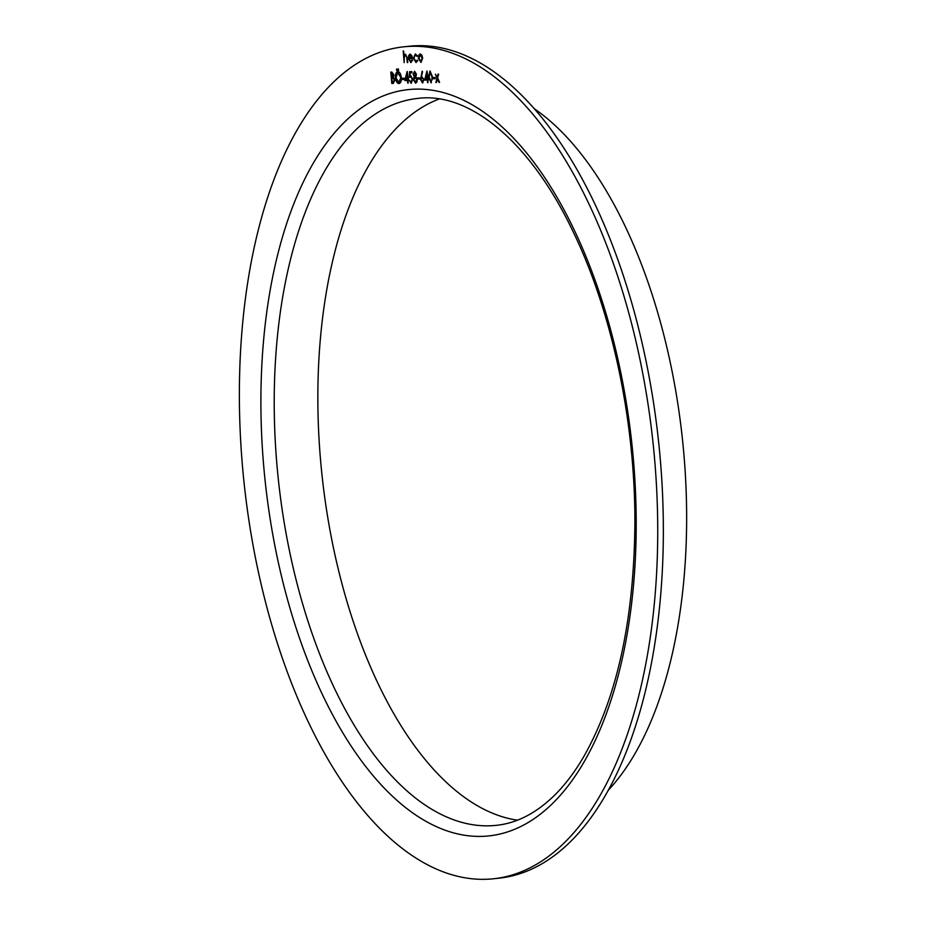<?xml version="1.0" encoding="UTF-8"?>
<svg xmlns="http://www.w3.org/2000/svg" width="925" height="925" viewBox="0 0 925 925"><rect width="100%" height="100%" fill="white"/><g stroke="black" fill="none" stroke-linecap="round" stroke-linejoin="round"><path stroke-width="1.39" d="M433.143 78.741L433.05 77.584L435.201 77.538L435.305 78.694L433.143 78.741L433.097 77.584M424.633 80.093L427.003 71.028L428.437 80.013L427.789 80.024L428.021 82.637L427.292 80.036L424.633 80.093L426.957 71.028M417.637 79.088L417.545 77.92L419.696 77.873L419.8 79.041L417.637 79.088L417.591 77.92M409.59 71.699L411.879 71.653L411.983 72.809L410.087 72.855L410.041 75.838L410.677 75.607L412.77 79.273L411.163 83.296L409.174 80.14L411.209 82.128L412.307 79.226L410.746 76.763L409.509 77.376L409.59 71.699M411.278 83.296L409.232 80.14M411.093 82.14L412.261 79.238M402.132 79.423L402.04 78.267L404.19 78.22L404.294 79.377L402.132 79.423L402.086 78.267M396.409 69.884L396.79 68.924L396.964 70.809L396.848 68.924M393.449 83.389L391.818 83.435L390.778 72.115L391.876 72.092L393.9 74.856L393.46 77.272L394.79 80.151L393.287 83.4L391.772 83.435L390.836 72.115M415.961 61.501L417.314 60.021L417.788 60.564L416.042 62.518L413.417 58.356L415.325 53.951L417.372 55.858L417.002 56.39L415.279 54.98L413.914 58.252L416.053 61.489M416.088 62.518L413.417 58.356M404.156 62.634L403.647 51.014L404.075 55.916L405.474 54.17L407.37 58.333L407.74 62.553L406.676 56.795L405.428 55.188L404.283 57.408L404.156 62.634L403.196 51.025M654.53 458.291A418.389 205.442 -96.2 0 0 403.416 46.863A418.389 205.442 -96.2 0 0 244.304 484.966A418.389 205.442 -96.2 0 0 493.684 878.75A418.389 205.442 -96.2 0 0 654.53 458.291M410.665 61.617L412.018 59.847L412.515 60.31L410.816 62.634L408.387 58.425L408.619 55.65L410.087 54.066L411.879 55.662L412.573 58.529L408.908 58.599L410.816 61.605M410.873 62.634L408.387 58.425M418.748 55.257L420.181 53.847L421.858 55.176L422.679 58.102L420.933 62.414L418.435 58.206L418.748 55.257L420.239 53.847M421.06 62.403L418.435 58.206M395.438 77.735C395.276 74.093 396.073 72.069 397.831 71.664C399.669 71.919 400.837 73.884 401.323 77.55C401.485 81.192 400.675 83.192 398.906 83.574C397.091 83.296 395.935 81.354 395.438 77.735L395.495 77.723C395.322 74.093 396.12 72.069 397.877 71.664M398.964 83.562L398.964 83.562C397.137 83.296 395.981 81.342 395.495 77.723M397.993 69.849L398.374 68.889L398.536 70.774L398.421 68.889M404.826 80.533L407.197 71.456L408.63 80.452L407.983 80.463L408.214 83.077L407.474 80.475L404.826 80.533L407.139 71.468M416.423 74.197L415.834 76.59L417.187 79.573L416.967 81.932L415.579 83.204L413.382 79.747L414.215 76.625L413.186 74.243L414.573 71.294L416.423 74.197M415.637 83.204L413.382 79.747M422.656 83.042L420.621 79.631L422.563 71.745L421.488 76.347L424.008 79.55L422.563 83.053L420.563 79.642L422.158 71.19M431.073 82.868L428.68 76.96L430.033 70.959L432.484 76.879L431.073 82.868M437.028 77.989L435.34 74.185L437.248 77.133L438.635 74.116L437.629 77.977L439.583 82.383L437.398 78.833L436.45 82.452L435.848 82.464L437.074 77.989L435.386 74.185M493.684 878.75L499.315 878.137A418.389 205.442 -96.2 0 0 660.149 457.678A418.389 205.442 -96.2 0 0 409.047 46.25L403.416 46.863M608.303 790.216A372.081 182.711 -96.2 0 0 683.795 453.134A372.081 182.711 -96.2 0 0 534.349 108.757M439.202 98.975A365.583 179.519 -96.2 0 0 322.154 476.525A365.583 179.519 -96.2 0 0 517.468 820.174M405.532 54.17L404.075 55.916M407.289 62.565L406.676 56.795M406.734 56.783L405.532 55.188M410.723 61.617L412.076 59.836M408.445 58.414L408.619 55.65M408.665 55.639L410.133 54.066M412.573 58.518L408.908 58.599M410.249 55.084L408.873 57.593L411.983 57.523L410.099 55.095M411.983 57.523L410.203 55.084M417.048 56.39L415.429 54.968M416.007 61.501L417.36 60.009M413.475 58.344L415.383 53.951M418.493 58.194L418.794 55.246M420.956 61.385L422.17 58.125L420.216 54.864L418.944 58.194L420.84 61.397M420.887 61.397L422.228 58.125L420.32 54.864M392.94 82.244L394.339 80.151L393.241 78.151L391.853 78.047L392.177 82.267L393.16 82.233M392.084 76.879L393.449 74.879L391.379 73.26L392.292 76.868M392.119 73.237L391.379 73.26M393.449 74.879L392.061 73.248M392.038 76.879L393.391 74.89M393.241 78.151L391.807 78.058M394.339 80.151L393.194 78.151M392.882 82.244L394.293 80.163M398.953 82.394L400.826 77.561L397.831 72.832L395.946 77.712L398.791 82.406M398.837 82.406L400.872 77.55L398.004 72.821M397.01 70.809L396.467 69.872M398.594 70.774L398.039 69.837M404.294 79.377L402.19 79.423M408.63 80.44L407.983 80.463M407.763 83.077L407.474 80.475M407.532 80.463L404.873 80.521M407.428 79.307L406.942 74.393L405.705 79.353L407.382 79.307L406.942 74.393M411.983 72.809L410.087 72.855M412.307 79.226L410.746 76.763M409.555 77.33L409.636 71.699M413.44 79.747L414.215 76.625M414.273 76.613L413.186 74.243M413.244 74.231L414.631 71.294M415.626 82.036L416.678 79.608L415.059 77.249L413.891 79.77L415.487 82.047M415.545 82.036L416.736 79.596L415.152 77.249M415.071 76.081L415.972 74.173L414.597 72.462M415.972 74.173L414.62 72.462L413.695 74.243L415.047 76.081M414.99 76.093L415.915 74.173M419.8 79.03L417.695 79.076M422.575 81.886L423.569 79.608L422.101 77.388L421.072 79.666L422.552 81.886M423.569 79.608L422.101 77.388M422.494 81.886L423.511 79.619M428.437 80.013L427.789 80.024M427.57 82.649L427.292 80.036M427.338 80.036L424.691 80.093M427.188 78.879L426.807 73.954L425.523 78.914L427.188 78.879L426.76 73.965M431.119 82.857L428.68 76.96M428.726 76.948L430.079 70.959M431.038 81.701L432.067 79.723L432.033 76.879L430.148 72.127L429.177 76.937L430.981 81.701L432.01 79.735L431.975 76.879L430.148 72.127M435.305 78.694L433.201 78.741M438.092 74.127L437.248 77.133M439.583 82.383L438.982 82.394M439.028 82.394L437.398 78.833M436.45 82.452L435.848 82.464M435.895 82.464L437.074 77.989M263.775 466.859A375.33 184.306 83.8 0 1 512.635 137.189A375.33 184.306 83.8 0 1 569.245 784.365A375.33 184.306 83.8 0 1 263.775 466.859M417.557 98.443A365.583 179.519 -96.2 0 0 277.014 465.83A365.583 179.519 -96.2 0 0 496.436 825.331C517.133 823.157 536.708 812.925 555.185 794.633C565.395 784.412 574.864 771.832 583.617 756.893C616.894 698.271 633.983 620.617 634.897 523.92C635.313 421.014 611.899 311.02 572.61 230.649C529.643 140.658 468.536 91.587 417.557 98.443"/></g></svg>
